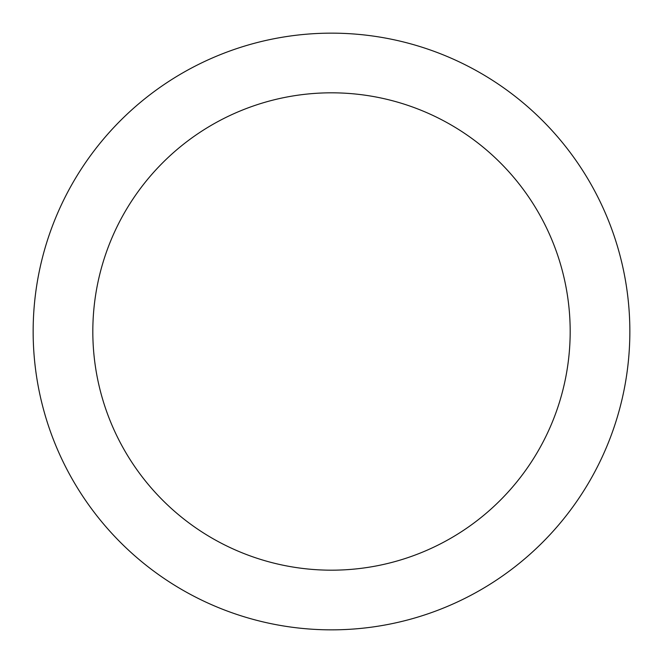 <?xml version="1.0" encoding="UTF-8"?>
<svg xmlns="http://www.w3.org/2000/svg" width="663" height="663" viewBox="0 0 663 663"><rect width="100%" height="100%" fill="white"/><g stroke="black" fill="none" stroke-linecap="round" stroke-linejoin="round"><path stroke-width="0.99" d="M629.85 331.5A298.35 298.35 0 0 0 331.5 33.15A298.35 298.35 0 0 0 33.15 331.5A298.35 298.35 0 0 0 331.5 629.85A298.35 298.35 0 0 0 629.85 331.5M92.82 331.5A238.68 238.68 0 0 1 331.5 92.82A238.68 238.68 0 0 1 570.18 331.5A238.68 238.68 0 0 1 331.5 570.18A238.68 238.68 0 0 1 92.82 331.5"/></g></svg>

